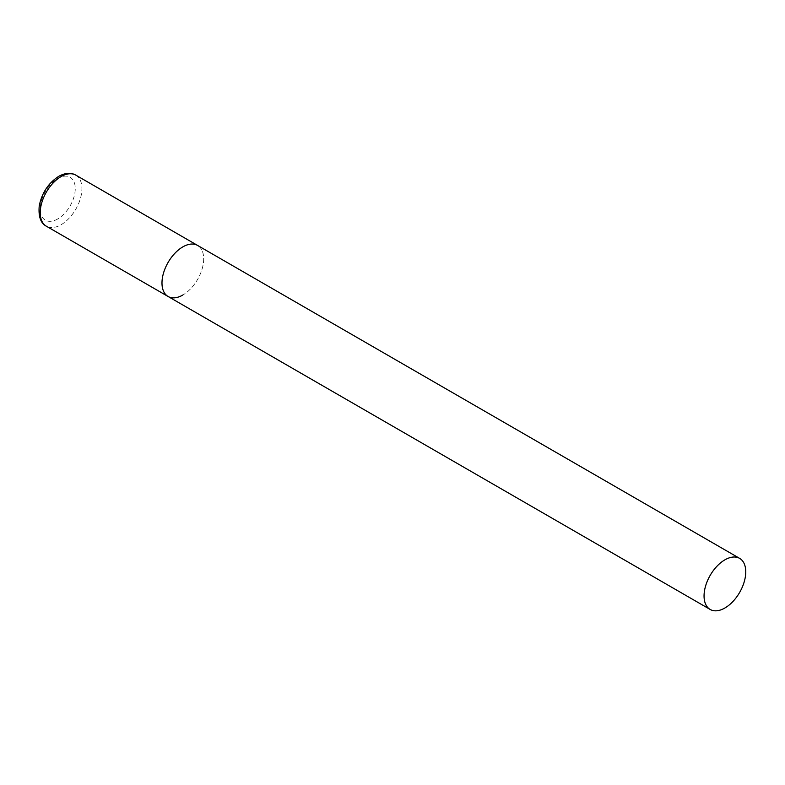 <?xml version="1.0" encoding="UTF-8"?>
<svg xmlns="http://www.w3.org/2000/svg" width="785" height="785" viewBox="0 0 785 785"><rect width="100%" height="100%" fill="white"/><g stroke="black" fill="none" stroke-linecap="round" stroke-linejoin="round"><path stroke-width="0.59" stroke-dasharray="3.92 2.94" d="M168.088 296.485A29.487 17.025 120 0 0 190.814 288.586A29.487 17.025 120 0 0 203.678 258.913A29.487 17.025 120 0 0 197.575 245.42A29.487 17.025 -60 0 1 202.088 269.049A29.487 17.025 -60 0 1 182.826 295.032M75.811 175.124A29.487 17.025 -60 0 1 80.335 198.752A29.487 17.025 -60 0 1 61.073 224.736A29.487 17.025 -60 0 1 46.335 226.198M57.737 218.956A24.767 14.297 -60 0 1 40.221 208.839A24.767 14.297 -60 0 1 57.737 178.509A24.767 14.297 -60 0 1 75.252 188.626A24.767 14.297 -60 0 1 57.737 218.956"/><path stroke-width="1.18" d="M182.826 295.032A29.487 17.025 -60 0 1 168.088 296.485A29.487 17.025 -60 0 1 163.565 272.866A29.487 17.025 -60 0 1 182.826 246.882A29.487 17.025 -60 0 1 197.575 245.42A29.487 17.025 120 0 0 174.849 253.32A29.487 17.025 120 0 0 161.985 282.992A29.487 17.025 120 0 0 168.088 296.485L46.335 226.198A29.487 17.025 -60 0 1 41.811 202.569A29.487 17.025 -60 0 1 61.073 176.586A29.487 17.025 -60 0 1 75.811 175.124C70.974 172.376 65.273 172.779 58.718 176.35C48.405 183.042 41.919 192.865 39.25 205.807C38.288 216.444 40.653 223.234 46.335 226.198M745.75 571.882A29.487 17.025 120 0 0 739.647 558.38A29.487 17.025 120 0 0 716.921 566.279A29.487 17.025 120 0 0 704.057 595.952A29.487 17.025 120 0 0 710.16 609.454A29.487 17.025 120 0 0 732.876 601.555A29.487 17.025 120 0 0 745.75 571.882M739.647 558.38L75.811 175.124M168.088 296.485L710.16 609.454"/></g></svg>
